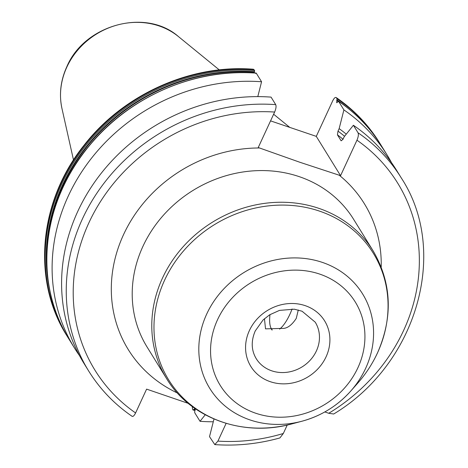 <?xml version="1.0" encoding="UTF-8"?>
<svg xmlns="http://www.w3.org/2000/svg" width="468" height="468" viewBox="0 0 468 468"><rect width="100%" height="100%" fill="white"/><g stroke="black" fill="none" stroke-linecap="round" stroke-linejoin="round"><path stroke-width="0.7" d="M346.267 134.158A167.076 149.906 148.3 0 0 339.148 128.636L343.904 109.91L338.522 101.234C356.212 113.367 370.621 128.402 381.753 146.338A183.708 164.835 148.3 0 0 338.58 101.299L336.679 102.738L336.978 98.701L336.433 97.83A183.708 164.835 148.3 0 1 379.606 142.869C368.41 124.833 353.925 109.717 336.159 97.525L336.433 97.83C335.486 96.812 334.228 97.835 332.672 100.895L316.28 136.369L270.557 120.873M316.28 136.369L340.569 175.675L339.247 175.219A138.756 124.5 148.3 0 1 381.209 267.047M339.247 175.225L299.801 162.244L258.242 147.525L274.634 112.051C276.026 108.728 276.383 106.254 275.71 104.639L271.066 97.116A183.708 164.835 148.3 0 0 94.729 181.994A183.708 164.835 148.3 0 0 84.012 363.455L88.657 370.978A183.708 164.835 -31.7 0 1 99.38 189.517A183.708 164.835 -31.7 0 1 275.71 104.639M131.83 416.023C132.783 417.035 134.041 416.011 135.597 412.951L146.607 389.13L188.224 403.357M217.924 441.102L214.8 444.6C236.568 446.156 258.277 443.933 279.917 437.931L283.321 433.491A177.928 159.646 -31.7 0 1 217.924 441.102L226.12 423.365M283.321 433.491L287.223 425.043M339.148 128.636L337.995 131.128L337.446 134.854L341.131 140.827L343.026 139.271L344.179 136.779L353.393 125.266L358.038 132.789A183.708 164.835 -31.7 0 1 401.211 177.828C449.514 251.398 417.011 363.969 333.69 414.01L328.741 413.279L324.827 411.939M358.038 132.789C358.716 134.404 358.353 136.872 356.961 140.201L340.569 175.675M298.28 309.974L296.285 318.334C291.658 325.453 286.866 328.811 281.911 328.407L265.526 328.858L264.449 318.69M269.995 314.601A28.911 10.273 -71.1 0 0 270.773 327.594A28.911 10.273 -71.1 0 0 271.417 328.881A28.911 10.273 -71.1 0 0 272.259 329.958M279.624 329.109A28.911 10.273 -71.1 0 0 292.09 308.974M271.902 329.952A29.63 10.53 108.9 0 1 271.762 329.735A29.63 10.53 108.9 0 1 271.101 328.413L270.773 327.594M192.266 406.528L192.559 409.207L193.097 410.085L194.852 408.587L194.7 412.677L200.023 421.294L205.236 414.783M254.106 69.679A183.708 164.835 148.3 0 0 77.776 154.557A183.708 164.835 148.3 0 0 67.053 336.018C31.602 280.396 38.756 201.439 83.947 145.402C123.376 94.401 190.774 64.098 253.469 69.246L254.645 70.551L254.2 72.932M193.097 410.085L195.15 410.301M214.8 444.6L209.512 436.65L213.993 419M255.657 73.464L256.253 73.148L261.571 81.76A183.708 164.835 148.3 0 0 85.24 166.637A183.708 164.835 148.3 0 0 74.523 348.098A183.708 164.835 148.3 0 0 79.501 355.633M200.023 421.294A183.708 164.835 148.3 0 0 213.285 421.785M391.587 162.776A183.708 164.835 148.3 0 0 387.077 154.949A183.708 164.835 148.3 0 0 343.904 109.91M69.2 339.487C33.076 282.929 41.482 201.93 89.242 145.636C129.063 96.701 194.969 68.035 256.125 73.061L256.253 73.148A183.708 164.835 148.3 0 0 79.917 158.026A183.708 164.835 148.3 0 0 69.2 339.487L74.523 348.098M261.571 81.76L257.798 96.624M401.211 177.828L396.566 170.311A183.708 164.835 148.3 0 0 353.393 125.266M178.466 36.592C145.835 7.816 84.433 24.664 66.842 66.667C60.571 80.484 58.95 94.454 61.975 108.582A71.692 64.327 -31.7 0 1 66.836 67.129A71.692 64.327 -31.7 0 1 178.466 36.592L219.305 69.913M177.395 392.997A138.756 124.5 -31.7 0 1 118.035 248.485A138.756 124.5 -31.7 0 1 259.559 147.976M274.634 112.051A177.928 159.646 148.3 0 0 88.908 222.768A177.928 159.646 148.3 0 0 135.597 412.951M328.741 413.279A177.928 159.646 148.3 0 0 356.961 140.201M316.409 350.906A34.69 31.128 -31.7 0 1 287.03 372.271A34.69 31.128 -31.7 0 1 256.218 358.652C251.257 350.28 250.93 341.043 255.247 330.94L263.069 319.972L269.632 314.824L279.46 310.401L294.29 309.19L302.059 311.226L315.239 322.183A34.69 31.128 -31.7 0 1 316.409 350.906M249.391 330.56A43.36 38.908 -31.7 0 1 305.294 305.686A43.36 38.908 -31.7 0 1 326.091 356.786A43.36 38.908 -31.7 0 1 270.188 381.66A43.36 38.908 -31.7 0 1 249.391 330.56M217.556 319.673A79.355 71.206 -31.7 0 1 319.866 274.149A79.355 71.206 -31.7 0 1 357.932 367.672A79.355 71.206 -31.7 0 1 255.616 413.197A79.355 71.206 -31.7 0 1 217.556 319.673M206.733 313.999A89.838 80.607 -31.7 0 1 322.557 262.46A89.838 80.607 -31.7 0 1 365.648 368.334A89.838 80.607 -31.7 0 1 350.748 391.067A89.838 80.607 -31.7 0 1 301.948 421.223A89.838 80.607 -31.7 0 1 217.24 398.42A89.838 80.607 -31.7 0 1 206.733 313.999M357.482 383.45L350.748 391.067C337.44 405.902 321.171 415.958 301.948 421.223L292.12 423.838A120.329 107.968 -31.7 0 1 178.653 393.295A120.329 107.968 -31.7 0 1 164.59 280.215A120.329 107.968 -31.7 0 1 319.726 211.191A120.329 107.968 -31.7 0 1 377.442 352.995A120.329 107.968 -31.7 0 1 357.482 383.45C365.724 374.107 372.405 363.905 377.536 352.837C393.167 316.947 391.71 282.982 373.166 250.947A121.411 108.939 -31.7 0 0 265.333 203.276A121.411 108.939 -31.7 0 0 162.495 278.056A121.411 108.939 -31.7 0 0 166.596 378.594L147.022 346.917A121.411 108.939 148.3 0 1 142.921 246.373A121.411 108.939 148.3 0 1 299.45 176.723A121.411 108.939 148.3 0 1 353.586 219.264L373.166 250.947M193.694 409.763A182.9 164.11 148.3 0 0 195.22 409.869M193.922 409.401A182.438 163.695 148.3 0 0 195.25 409.488M46.765 261.425A182.438 163.695 -31.7 0 1 254.405 72.177M254.563 71.698A182.9 164.11 148.3 0 0 50.602 293.939M349.333 109.337A182.9 164.11 148.3 0 0 336.896 99.848M336.732 100.322A182.438 163.695 -31.7 0 1 338.194 101.34M67.053 336.018L68.404 338.183A183.708 164.835 -31.7 0 1 67.597 336.89A183.708 164.835 -31.7 0 1 78.314 155.429A183.708 164.835 -31.7 0 1 254.645 70.551M336.978 98.701A183.708 164.835 -31.7 0 1 380.151 143.746L380.946 145.045M337.995 131.128A164.338 147.455 -31.7 0 1 344.577 136.276M343.038 139.242A161.448 144.864 148.3 0 0 337.446 134.854M61.975 108.582L73.505 160.015M273.628 114.227L289.78 127.401M292.12 423.838C243.758 437.44 190.458 418.579 166.596 378.594M381.753 146.338L387.077 154.949M379.606 142.869L380.151 143.746M88.657 370.978C99.859 389.019 114.344 404.136 132.111 416.327"/></g></svg>
